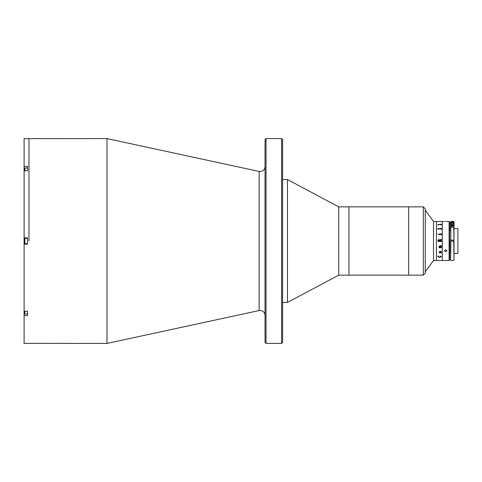 <?xml version="1.0" encoding="UTF-8"?>
<svg xmlns="http://www.w3.org/2000/svg" width="482" height="482" viewBox="0 0 482 482"><rect width="100%" height="100%" fill="white"/><g stroke="black" fill="none" stroke-linecap="round" stroke-linejoin="round"><path stroke-width="0.72" d="M107.01 138.581L259.135 171.447L259.135 310.553L107.01 343.419L107.01 138.581L24.1 138.629L24.1 166.404L27.516 166.404L27.516 170.821L24.1 170.821L24.1 237.879L27.516 237.879L27.516 244.121L24.1 244.121L24.1 237.879M28.974 241L28.974 138.581L28.974 241M266.016 343.419L265.04 342.443L265.04 139.557L266.016 138.581L266.016 343.419L281.621 343.419L281.621 138.581L266.016 138.581M281.621 138.581L282.597 139.557L282.597 342.443L281.621 343.419M423.31 275.138L423.31 206.862L425.257 208.808L425.257 273.192L423.31 275.138L338.719 275.138L287.477 302.449L287.477 179.551L282.597 179.551M338.719 275.138L338.719 206.862L287.477 179.551M423.31 206.862L408.676 206.862L408.676 275.138L408.676 206.862L348.962 206.862L348.962 275.138L348.962 206.862L338.719 206.862M107.01 343.419L24.1 343.371L24.1 311.179L27.516 311.179L27.516 315.596L24.1 315.596M24.1 166.404L24.1 170.821M24.1 311.179L24.1 244.121M27.516 314.035L24.883 314.035L24.588 311.179M24.883 314.035L24.883 311.179M24.588 243.392L24.883 238.319L24.883 243.681L24.588 243.392M27.516 238.319L24.883 238.319M27.516 243.681L24.883 243.681M24.588 170.821L24.883 167.965L24.883 170.821M449.122 260.509L449.122 221.491L449.61 221.979L449.61 260.021L449.122 260.509L433.517 260.509L433.517 221.491L425.257 210.273M444.488 221.491L442.295 221.491L442.295 260.509L442.295 221.491L436.439 221.491L436.439 260.509L436.439 221.491L433.517 221.491M441.343 247.7L439.114 247.7L439.018 247.206L439.464 247.164L439.066 246.471L439.777 245.844L441.343 245.567L441.343 246.392L439.704 246.121L439.21 246.495L439.668 247.164L441.343 246.892L441.343 247.7L441.343 247.007L441.042 247.591M439.114 247.206L438.969 247.82M439.253 234.987L438.969 234.144L441.042 234.144L441.343 233.571L441.343 234.987L441.042 234.403L439.427 234.403L439.253 234.987L439.253 234.577M438.072 229.089L437.927 229.456L437.783 228.715L441.042 228.715L441.343 228.209L441.343 229.456L441.199 228.197M441.343 229.456L441.042 228.932L438.228 228.932L438.072 229.456M441.247 256.647L440.409 256.044L441.392 256.665L439.644 257.358L437.879 256.605L437.879 256.147L438.741 256.044L438.024 256.635L439.644 257.153L441.247 256.653L440.343 256.123M438.072 224.811L441.343 224.202L441.343 225.07L441.199 224.196M437.783 224.564L441.199 224.443M438.072 241.392L437.927 240.373L438.728 239.421L439.608 240.138L441.199 239.235L441.343 239.777L439.632 240.476L439.632 240.892L441.343 240.608L441.343 241.506L438.072 241.392L441.199 241.392M441.247 252.454L440.964 251.857L440.012 251.857L440.759 252.821L441.247 252.46L440.964 251.851L440.018 251.857M439.494 240.47L438.771 239.801L438.072 240.717L439.494 240.892L439.494 240.47M441.199 247.013L441.199 247.417M441.042 246.115L439.704 246.115M441.392 256.665L439.644 257.364L437.879 256.611L437.879 256.153M438.783 256.123L438.024 256.641M441.392 252.49L440.813 253.086L439.644 251.857L439.21 252.255L439.572 252.972L439.066 252.267L439.65 251.622L441.199 251.496L440.819 251.261L441.343 251.568L441.392 252.49L440.813 253.08L439.644 251.851L439.21 252.249L439.542 252.701M437.879 234.252L438.403 234.252L437.879 234.252M438.969 234.174L441.199 233.963M441.199 233.565L441.343 234.987M441.199 234.987L441.199 234.577M437.783 228.739L441.199 228.564M441.199 229.456L441.199 229.077M441.199 225.07L441.042 224.696L438.228 224.696L438.072 225.07M440.976 251.616L440.819 251.261M439.777 252.827L439.066 252.261M439.494 240.892L438.072 240.717M437.927 240.373L438.728 239.421L439.608 240.138L441.199 239.349M439.632 240.892L441.042 240.892M441.343 239.777L441.199 239.235M445.705 221.527C447.278 221.491 447.278 221.491 445.705 221.527C447.278 221.491 447.278 221.491 445.705 221.527C444.133 221.491 444.133 221.491 445.705 221.527L446.157 221.527M446.868 221.497L449.122 221.491M445.705 251.791L444.488 250.754L445.705 249.682L446.928 250.754L445.705 251.791M446.832 251.158L446.928 250.754M450.586 241.295L450.586 260.214L450.875 241L453.996 241.295L453.996 260.214L453.996 253.387L457.9 253.387L457.9 228.613L453.996 228.613L453.996 224.654L453.996 229.601M453.707 221.497L450.586 221.792L450.586 223.208L450.875 221.497L453.707 221.497L453.707 222.732M453.996 221.792L453.996 223.208L453.996 221.792M453.996 221.859L453.996 223.208M453.996 224.654L453.996 241.295M453.996 227.414L450.875 227.124L450.586 260.214M453.996 240.108L453.707 227.124M450.586 240.108L453.707 240.09L453.996 260.214M450.586 226.166L453.707 226.166L453.707 225.13M450.875 222.732L450.875 221.587L450.586 221.792M450.586 223.208L450.586 221.859M450.586 224.654L450.586 229.601M450.435 223.931A1.856 1.856 0 0 1 452.291 222.075A1.856 1.856 0 0 1 454.146 223.931A1.856 1.856 0 0 1 452.291 225.781A1.856 1.856 0 0 1 450.435 223.931A1.856 1.856 0 0 0 452.291 225.781A1.856 1.856 0 0 0 454.146 223.931M451.447 223.931L451.869 223.196L452.712 223.196L453.134 223.931L452.712 224.66L451.869 224.66L451.447 223.931M24.588 313.559L24.1 313.559M24.588 168.441L24.1 168.441M450.875 225.13L450.875 226.166M453.899 223.931A1.609 1.609 0 0 0 452.291 222.323A1.609 1.609 0 0 0 450.682 223.931A1.609 1.609 0 0 0 452.291 225.54A1.609 1.609 0 0 0 453.899 223.931M259.135 171.447L260.166 171.556C263.124 171.267 264.751 169.64 265.04 166.676M259.135 310.553L260.166 310.444C263.124 310.733 264.751 312.36 265.04 315.324M287.477 302.449L282.597 302.449M27.516 167.965L24.883 167.965M433.517 260.509L425.257 271.728M450.586 251.435L449.61 251.435M450.586 230.565L449.61 230.565M453.707 260.509L450.875 260.509"/></g></svg>
